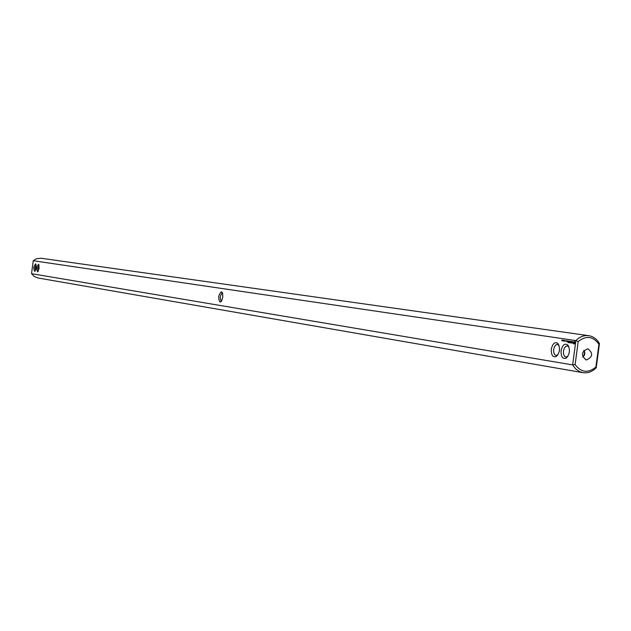 <?xml version="1.0" encoding="UTF-8"?>
<svg xmlns="http://www.w3.org/2000/svg" width="631" height="631" viewBox="0 0 631 631"><rect width="100%" height="100%" fill="white"/><g stroke="black" fill="none" stroke-linecap="round" stroke-linejoin="round"><path stroke-width="0.95" d="M588.731 335.676L40.976 258.237L36.29 258.797L33.238 260.729L575.89 340.598C579.668 336.757 583.951 335.116 588.731 335.676C593.345 336.441 596.918 339.084 599.45 343.587L596.216 367.739C592.304 371.738 587.871 373.378 582.902 372.661L579.424 371.549L575.59 368.843L572.64 364.899L575.117 364.584C581.119 372.542 588.037 373.378 595.877 367.092L596.216 367.739M584.74 352.177L584.369 355.34M582.902 372.661L37.868 277.963L34.279 276.512L31.55 273.68L572.64 364.899L575.89 340.598L578.193 341.568C586.096 335.329 593.014 336.205 598.945 344.195L595.877 367.092M599.45 343.587L598.945 344.195M584.527 351.577L584.022 355.868M559.547 349.077L559.279 351.357M31.55 273.68L33.238 260.729M36.196 267.804L35.786 263.861C33.553 266.132 33.222 268.664 34.815 271.456L36.196 267.804M39.106 268.262L38.696 264.302C36.432 266.582 36.109 269.129 37.718 271.929L39.106 268.262M220.045 302.036L221.828 300.474L222.751 297.209L222.688 293.809L221.386 291.837C218.334 294.827 217.892 298.226 220.045 302.036M562.095 340.701L562.284 340.077L562.166 340.716M561.811 340.101L561.85 340.748L561.89 340.109M562.789 340.811L562.978 340.188L562.852 340.811M562.505 340.204L562.544 340.85L562.584 340.212M566.63 341.616L566.772 340.527L566.551 341.434M564.027 340.677L564.106 341.095L564.185 340.701M563.262 340.953L563.964 340.346L563.869 341.048L563.262 340.953L563.499 340.275L563.83 340.953M564.997 341.103L565.273 340.543L565.06 341.111M564.595 341.158L564.69 340.456L564.642 341.158M565.392 340.882L565.471 341.3L565.55 340.898M567.056 341.679L567.166 340.827L567.056 341.679M567.293 340.929L567.237 341.71L567.521 341.048M568.768 342.633L568.973 341.095L568.768 342.633M567.979 342.515L568.523 342.507L568.705 341.142L568.184 340.977L568.436 342.412L567.939 342.42L568.468 342.586M569.02 342.672L569.564 342.665L569.714 341.205L569.17 341.907L569.477 342.562L568.981 342.578L569.509 342.736M570.282 341.899L570.495 342.893L570.708 341.355L570.503 342.483L570.314 341.639L569.903 342.396L569.951 341.332L569.769 342.696L570.392 341.907M571.26 343.004L571.465 341.466L570.921 341.474L571.394 341.623L571.031 342.799M572.096 342.956L571.986 341.545L571.449 342.948L572.096 342.956M572.885 343.035L572.617 341.639L572.798 342.925L572.278 342.972L572.885 343.035M574.249 343.998L574.959 342.515L574.32 341.253L573.319 342.783L573.682 343.911L574.249 343.998M551.313 349.124C551.139 355.15 552.803 357.619 556.297 356.523C559.886 352.587 560.438 348.241 557.954 343.485C554.901 341.489 552.685 343.374 551.313 349.124M561.093 350.67C560.927 356.76 562.623 359.252 566.188 358.132C569.817 354.172 570.369 349.795 567.853 344.999C564.745 342.964 562.489 344.857 561.093 350.67M578.193 341.568L575.117 364.584M586.309 359.993L586.152 359.97C580.733 355.285 581.325 351.546 587.918 348.754C593.361 353.321 592.824 357.067 586.309 359.993M582.736 357.067L584.874 353.865L583.825 350.41M222.538 293.226L222.309 293.147C219.959 295.466 219.62 298.084 221.276 300.995L221.552 300.979M559.074 345.512L557.481 344.384L556.061 344.747L554.515 346.593L553.647 349.448L553.742 352.492L554.775 354.74L556.069 355.49L557.938 354.796M39.067 265.154L37.828 268.065L38.294 271.196M36.156 264.712L34.934 267.607L35.391 270.723M571.449 342.948L571.852 342.917M571.686 342.98L572.08 343.122M572.325 342.262L572.94 342.617M574.178 341.253L573.555 342.814L574.092 344.045M568.996 347.082L567.34 345.891L565.897 346.253L564.327 348.115L563.451 350.994L563.546 354.062L564.603 356.341L565.928 357.091L567.861 356.357M569.47 350.442L569.154 353.115M567.498 341.576L567.663 341.063L567.592 341.592M574.47 341.994L574.699 343.004L574.044 343.343L573.808 342.325L574.47 341.994M562.197 340.219L562.197 340.732L562.197 340.219M222.357 292.776L221.986 292.185M221.284 301.358L220.747 301.855M558.758 345.11L557.954 343.485M557.488 355.135L556.297 356.523M568.657 346.632L567.853 344.999M567.379 356.728L566.188 358.132"/></g></svg>
